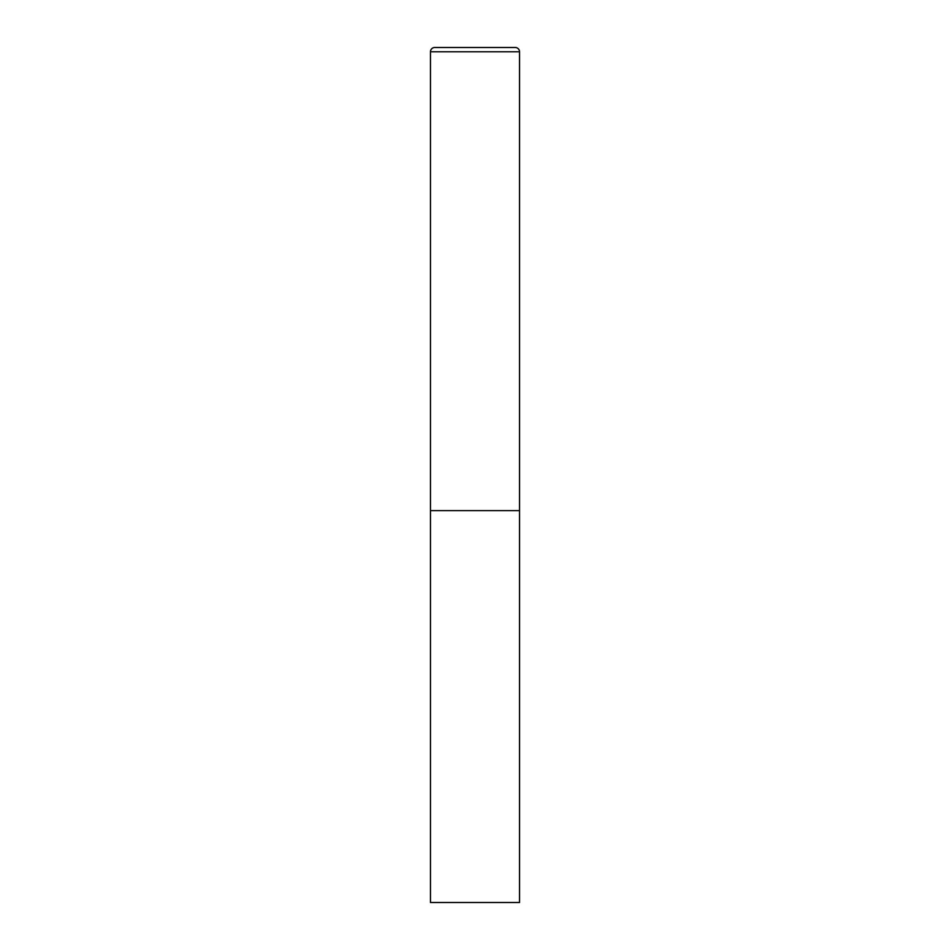 <?xml version="1.0" encoding="UTF-8"?>
<svg xmlns="http://www.w3.org/2000/svg" width="950" height="950" viewBox="0 0 950 950"><rect width="100%" height="100%" fill="white"/><g stroke="black" fill="none" stroke-linecap="round" stroke-linejoin="round"><path stroke-width="1.43" d="M430.469 51.775L430.469 902.5L519.531 902.5L519.531 510.625L430.469 510.625L519.531 510.625L519.531 51.775A4.275 4.275 0 0 0 515.256 47.5L434.744 47.5A4.275 4.275 0 0 0 430.469 51.775L519.531 51.775"/></g></svg>
